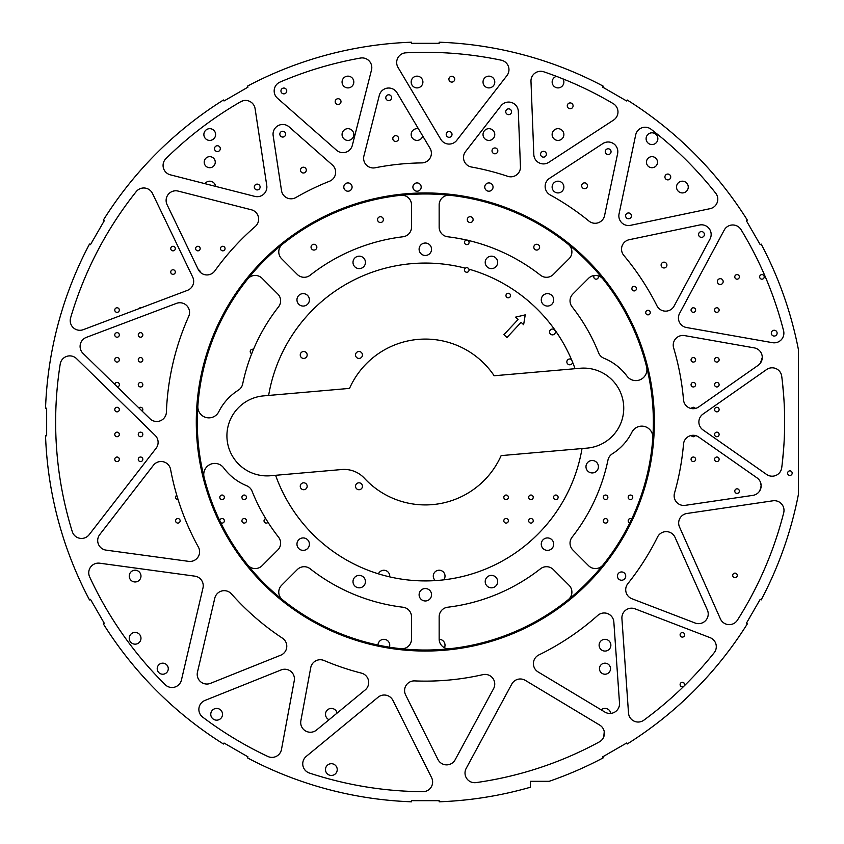 <?xml version="1.0" encoding="UTF-8"?>
<svg xmlns="http://www.w3.org/2000/svg" width="844" height="844" viewBox="0 0 844 844"><rect width="100%" height="100%" fill="white"/><g stroke="black" fill="none" stroke-linecap="round" stroke-linejoin="round"><path stroke-width="1.27" d="M493.044 187.062A4.146 4.146 0 0 1 488.898 191.208A4.146 4.146 0 0 1 484.751 187.062A4.146 4.146 0 0 1 488.898 182.916A4.146 4.146 0 0 1 493.044 187.062M421.188 187.062A4.146 4.146 0 0 1 417.041 191.208A4.146 4.146 0 0 1 412.895 187.062A4.146 4.146 0 0 1 417.041 182.916A4.146 4.146 0 0 1 421.188 187.062M352.085 187.062A4.146 4.146 0 0 1 347.939 191.208A4.146 4.146 0 0 1 343.793 187.062A4.146 4.146 0 0 1 347.939 182.916A4.146 4.146 0 0 1 352.085 187.062M625.721 576.093A4.146 4.146 0 0 1 621.574 580.239A4.146 4.146 0 0 1 617.428 576.093A4.146 4.146 0 0 1 621.574 571.947A4.146 4.146 0 0 1 625.721 576.093M796.947 342.358L797.432 344.668M693.61 152.817L695.287 154.484M523.08 54.733L525.358 55.345M326.343 55.06L328.632 54.459M156.14 153.713L157.817 152.047M58.067 324.254L58.647 322.091M58.394 520.98L57.782 518.691M157.047 691.183L155.37 689.516M327.577 789.267L325.299 788.655M524.314 788.94L522.025 789.541M694.517 690.286L692.84 691.953M684.4 683.513L683.45 682.564L684.4 683.513M797.211 500.397L796.715 502.707M792.178 473.136A2.279 2.279 0 0 1 789.9 475.415A2.279 2.279 0 0 1 787.621 473.136A2.279 2.279 0 0 1 789.9 470.857A2.279 2.279 0 0 1 792.178 473.136M636.45 288.637A2.279 2.279 0 0 1 634.171 290.916A2.279 2.279 0 0 1 631.892 288.637A2.279 2.279 0 0 1 634.171 286.359A2.279 2.279 0 0 1 636.45 288.637M650.27 312.575A2.279 2.279 0 0 1 647.992 314.854A2.279 2.279 0 0 1 645.713 312.575A2.279 2.279 0 0 1 647.992 310.297A2.279 2.279 0 0 1 650.27 312.575M654.364 422A229.04 229.04 0 0 1 425.334 651.04A229.04 229.04 0 0 1 196.293 422A229.04 229.04 0 0 1 425.334 192.959A229.04 229.04 0 0 1 654.364 422M197.296 422A228.028 228.028 0 0 0 425.334 650.028A228.028 228.028 0 0 0 653.361 422A228.028 228.028 0 0 0 425.334 193.972A228.028 228.028 0 0 0 197.296 422M464.506 242.344A2.279 2.279 0 0 0 466.785 244.623A2.279 2.279 0 0 0 467.914 240.35A186.566 186.566 0 0 1 540.508 275.228A9.674 9.674 0 0 0 553.326 274.458L569.067 258.718A9.674 9.674 0 0 0 568.286 244.349A228.028 228.028 0 0 0 449.863 195.291A9.674 9.674 0 0 0 439.154 204.913L439.154 227.163A9.674 9.674 0 0 0 447.668 236.774A186.566 186.566 0 0 1 466.648 240.065A2.279 2.279 0 0 0 464.506 242.344M465.371 268.192A2.279 2.279 0 0 0 466.785 272.264A2.279 2.279 0 0 0 468.916 269.162A2.279 2.279 0 0 0 465.371 268.192A158.936 158.936 0 0 0 268.635 395.446L263.518 395.889A40.079 40.079 0 0 0 226.92 435.82A40.079 40.079 0 0 0 270.481 475.742L275.598 475.299A158.936 158.936 0 0 0 582.022 448.554L587.139 448.111A40.079 40.079 0 0 0 623.589 404.698A40.079 40.079 0 0 0 580.176 368.258L494.162 375.759A82.923 82.923 0 0 0 349.532 388.388L268.635 395.446M505.967 295.548A2.279 2.279 0 0 0 508.246 297.827A2.279 2.279 0 0 0 510.525 295.548A2.279 2.279 0 0 0 508.246 293.269A2.279 2.279 0 0 0 505.967 295.548M549.571 331.966A2.901 2.901 0 0 0 552.472 334.868A2.901 2.901 0 0 0 555.373 331.966A2.901 2.901 0 0 0 552.472 329.054A2.901 2.901 0 0 0 549.571 331.966M571.472 359.555A2.901 2.901 0 0 0 566.851 361.886A2.901 2.901 0 0 0 569.542 364.777A2.901 2.901 0 0 0 572.622 362.298M311.046 247.165A2.901 2.901 0 0 0 313.947 250.067A2.901 2.901 0 0 0 316.848 247.165A2.901 2.901 0 0 0 313.947 244.264A2.901 2.901 0 0 0 311.046 247.165M377.563 219.609A2.901 2.901 0 0 0 380.465 222.521A2.901 2.901 0 0 0 383.366 219.609A2.901 2.901 0 0 0 380.465 216.708A2.901 2.901 0 0 0 377.563 219.609M467.291 219.609A2.901 2.901 0 0 0 470.192 222.521A2.901 2.901 0 0 0 473.104 219.609A2.901 2.901 0 0 0 470.192 216.708A2.901 2.901 0 0 0 467.291 219.609M533.809 247.165A2.901 2.901 0 0 0 536.71 250.067A2.901 2.901 0 0 0 539.611 247.165A2.901 2.901 0 0 0 536.71 244.264A2.901 2.901 0 0 0 533.809 247.165M279.828 134.154A2.901 2.901 0 0 0 282.729 137.055A2.901 2.901 0 0 0 285.631 134.154A2.901 2.901 0 0 0 282.729 131.253A2.901 2.901 0 0 0 279.828 134.154M300.496 170.098A2.901 2.901 0 0 0 303.397 172.999A2.901 2.901 0 0 0 306.298 170.098A2.901 2.901 0 0 0 303.397 167.196A2.901 2.901 0 0 0 300.496 170.098M280.947 90.952A2.901 2.901 0 0 0 283.848 93.853A2.901 2.901 0 0 0 286.749 90.952A2.901 2.901 0 0 0 283.848 88.05A2.901 2.901 0 0 0 280.947 90.952M335.195 101.618A2.901 2.901 0 0 0 338.096 104.519A2.901 2.901 0 0 0 340.997 101.618A2.901 2.901 0 0 0 338.096 98.716A2.901 2.901 0 0 0 335.195 101.618M385.792 97.693A2.901 2.901 0 0 0 388.694 100.594A2.901 2.901 0 0 0 391.595 97.693A2.901 2.901 0 0 0 388.694 94.792A2.901 2.901 0 0 0 385.792 97.693M392.808 138.553A2.901 2.901 0 0 0 395.709 141.454A2.901 2.901 0 0 0 398.611 138.553A2.901 2.901 0 0 0 395.709 135.652A2.901 2.901 0 0 0 392.808 138.553M448.902 79.188A2.901 2.901 0 0 0 451.814 82.09A2.901 2.901 0 0 0 454.716 79.188A2.901 2.901 0 0 0 451.814 76.287A2.901 2.901 0 0 0 448.902 79.188M446.212 134.407A2.901 2.901 0 0 0 449.113 137.308A2.901 2.901 0 0 0 452.015 134.407A2.901 2.901 0 0 0 449.113 131.506A2.901 2.901 0 0 0 446.212 134.407M505.746 111.746A2.901 2.901 0 0 0 508.647 114.647A2.901 2.901 0 0 0 511.548 111.746A2.901 2.901 0 0 0 508.647 108.844A2.901 2.901 0 0 0 505.746 111.746M492.02 150.865A2.901 2.901 0 0 0 494.922 153.777A2.901 2.901 0 0 0 497.823 150.865A2.901 2.901 0 0 0 494.922 147.964A2.901 2.901 0 0 0 492.02 150.865M567.284 105.827A2.901 2.901 0 0 0 570.185 108.739A2.901 2.901 0 0 0 573.087 105.827A2.901 2.901 0 0 0 570.185 102.926A2.901 2.901 0 0 0 567.284 105.827M540.582 154.23A2.901 2.901 0 0 0 543.483 157.142A2.901 2.901 0 0 0 546.384 154.23A2.901 2.901 0 0 0 543.483 151.329A2.901 2.901 0 0 0 540.582 154.23M581.664 185.764A2.901 2.901 0 0 0 584.565 188.666A2.901 2.901 0 0 0 587.477 185.764A2.901 2.901 0 0 0 584.565 182.863A2.901 2.901 0 0 0 581.664 185.764M605.254 151.667A2.901 2.901 0 0 0 608.155 154.568A2.901 2.901 0 0 0 611.056 151.667A2.901 2.901 0 0 0 608.155 148.766A2.901 2.901 0 0 0 605.254 151.667M664.914 176.966A2.901 2.901 0 0 0 667.815 179.867A2.901 2.901 0 0 0 670.716 176.966A2.901 2.901 0 0 0 667.815 174.064A2.901 2.901 0 0 0 664.914 176.966M625.626 215.853A2.901 2.901 0 0 0 628.527 218.754A2.901 2.901 0 0 0 631.428 215.853A2.901 2.901 0 0 0 628.527 212.952A2.901 2.901 0 0 0 625.626 215.853M661.116 265.058A2.901 2.901 0 0 0 664.017 267.959A2.901 2.901 0 0 0 666.918 265.058A2.901 2.901 0 0 0 664.017 262.157A2.901 2.901 0 0 0 661.116 265.058M698.589 234.474A2.901 2.901 0 0 0 701.491 237.375A2.901 2.901 0 0 0 704.392 234.474A2.901 2.901 0 0 0 701.491 231.572A2.901 2.901 0 0 0 698.589 234.474M214.503 148.649A2.901 2.901 0 0 0 217.404 151.551A2.901 2.901 0 0 0 220.305 148.649A2.901 2.901 0 0 0 217.404 145.748A2.901 2.901 0 0 0 214.503 148.649M254.308 187.02A2.901 2.901 0 0 0 257.209 189.921A2.901 2.901 0 0 0 260.11 187.02A2.901 2.901 0 0 0 257.209 184.119A2.901 2.901 0 0 0 254.308 187.02M771.3 333.158A2.901 2.901 0 0 0 774.212 336.06A2.901 2.901 0 0 0 777.113 333.158A2.901 2.901 0 0 0 774.212 330.257A2.901 2.901 0 0 0 771.3 333.158M717.368 281.579A2.901 2.901 0 0 0 720.27 284.491A2.901 2.901 0 0 0 723.171 281.579A2.901 2.901 0 0 0 720.27 278.678A2.901 2.901 0 0 0 717.368 281.579M419.109 249.254A6.214 6.214 0 0 0 425.334 255.468A6.214 6.214 0 0 0 431.548 249.254A6.214 6.214 0 0 0 425.334 243.03A6.214 6.214 0 0 0 419.109 249.254M296.961 299.852A6.214 6.214 0 0 0 303.175 306.066A6.214 6.214 0 0 0 309.4 299.852A6.214 6.214 0 0 0 303.175 293.628A6.214 6.214 0 0 0 296.961 299.852M296.961 544.148A6.214 6.214 0 0 0 303.175 550.372A6.214 6.214 0 0 0 309.4 544.148A6.214 6.214 0 0 0 303.175 537.934A6.214 6.214 0 0 0 296.961 544.148M419.109 594.746A6.214 6.214 0 0 0 425.334 600.97A6.214 6.214 0 0 0 431.548 594.746A6.214 6.214 0 0 0 425.334 588.532A6.214 6.214 0 0 0 419.109 594.746M541.268 544.148A6.214 6.214 0 0 0 547.482 550.372A6.214 6.214 0 0 0 553.706 544.148A6.214 6.214 0 0 0 547.482 537.934A6.214 6.214 0 0 0 541.268 544.148M541.268 299.852A6.214 6.214 0 0 0 547.482 306.066A6.214 6.214 0 0 0 553.706 299.852A6.214 6.214 0 0 0 547.482 293.628A6.214 6.214 0 0 0 541.268 299.852M485.216 262.4A6.214 6.214 0 0 0 491.44 268.614A6.214 6.214 0 0 0 497.654 262.4A6.214 6.214 0 0 0 491.44 256.175A6.214 6.214 0 0 0 485.216 262.4M353.003 262.4A6.214 6.214 0 0 0 359.217 268.614A6.214 6.214 0 0 0 365.441 262.4A6.214 6.214 0 0 0 359.217 256.175A6.214 6.214 0 0 0 353.003 262.4M353.003 581.6A6.214 6.214 0 0 0 359.217 587.825A6.214 6.214 0 0 0 365.441 581.6A6.214 6.214 0 0 0 359.217 575.386A6.214 6.214 0 0 0 353.003 581.6M485.216 581.6A6.214 6.214 0 0 0 491.44 587.825A6.214 6.214 0 0 0 497.654 581.6A6.214 6.214 0 0 0 491.44 575.386A6.214 6.214 0 0 0 485.216 581.6M585.979 466.711A6.214 6.214 0 0 0 592.193 472.935A6.214 6.214 0 0 0 598.417 466.711A6.214 6.214 0 0 0 592.193 460.497A6.214 6.214 0 0 0 585.979 466.711M608.155 100.689L610.708 102.156M611.045 102.346L611.942 102.873M744.324 235.149L745.79 237.691M745.99 238.04L746.507 238.936M746.645 604.831L745.178 607.374M744.978 607.722L744.461 608.619M604.251 731.674L603.766 736.854L604.409 733.52M422.886 791.683A369.683 369.683 0 0 1 309.379 773.03A9.674 9.674 0 0 1 306.267 756.382L378.091 697.228A9.674 9.674 0 0 1 392.893 700.362L431.601 777.672A9.674 9.674 0 0 1 422.886 791.683L425.334 791.387C429.058 789.879 429.058 789.879 425.334 791.387L426.42 791.039M423.962 791.63L424.627 791.535M242.502 743.311L239.949 741.844M239.612 741.654L238.715 741.127M106.344 608.851L104.867 606.308M104.667 605.96L104.15 605.064M55.651 423.572L55.651 424.901M55.651 424.384L55.641 423.118M55.641 422.58L55.641 422C55.651 418.255 55.651 418.255 55.641 422C55.651 418.255 55.651 418.255 55.641 422A369.683 369.683 0 0 0 72.278 531.636A9.674 9.674 0 0 0 89.158 534.695L156.087 448.28A9.674 9.674 0 0 0 155.19 435.43L76.53 358.626A9.674 9.674 0 0 0 60.219 364.028A369.683 369.683 0 0 0 55.641 422L55.651 419.616M104.012 239.168L105.479 236.626M105.679 236.278L106.207 235.381M237.976 103.306L240.698 101.723A369.683 369.683 0 0 0 165.962 158.566A9.674 9.674 0 0 0 170.351 174.835L254.814 196.388A9.674 9.674 0 0 0 266.767 185.564L255.088 108.654A9.674 9.674 0 0 0 240.698 101.723L243.188 100.721L240.698 101.723M423.656 52.317L422.422 52.328M422.939 52.317L424.205 52.317M424.754 52.317L425.334 52.317C429.079 52.328 429.079 52.328 425.334 52.317L427.001 52.317L425.334 52.317M646.451 162.185A5.528 5.528 0 0 0 651.979 167.713A5.528 5.528 0 0 0 657.508 162.185A5.528 5.528 0 0 0 651.979 156.657A5.528 5.528 0 0 0 646.451 162.185M157.216 668.691A5.528 5.528 0 0 0 162.744 674.219A5.528 5.528 0 0 0 168.272 668.691A5.528 5.528 0 0 0 162.744 663.162A5.528 5.528 0 0 0 157.216 668.691M204.206 162.185A5.528 5.528 0 0 0 209.734 167.713A5.528 5.528 0 0 0 215.262 162.185A5.528 5.528 0 0 0 209.734 156.657A5.528 5.528 0 0 0 204.206 162.185M599.462 668.691A5.528 5.528 0 0 0 604.99 674.219A5.528 5.528 0 0 0 610.518 668.691A5.528 5.528 0 0 0 604.99 663.162A5.528 5.528 0 0 0 599.462 668.691M444.45 647.717A5.876 5.876 0 0 0 439.154 639.319M389.401 647.179A5.876 5.876 0 0 0 383.936 639.319A5.876 5.876 0 0 0 377.996 645.069M389.685 576.885A5.876 5.876 0 0 0 378.439 573.857M325.478 769.57A5.876 5.876 0 0 0 331.354 775.446A5.876 5.876 0 0 0 337.231 769.57A5.876 5.876 0 0 0 331.354 763.704A5.876 5.876 0 0 0 325.478 769.57M129.237 638.286A5.876 5.876 0 0 0 135.103 644.162A5.876 5.876 0 0 0 140.98 638.286A5.876 5.876 0 0 0 135.103 632.409A5.876 5.876 0 0 0 129.237 638.286M129.237 576.093A5.876 5.876 0 0 0 135.103 581.97A5.876 5.876 0 0 0 140.98 576.093A5.876 5.876 0 0 0 135.103 570.217A5.876 5.876 0 0 0 129.237 576.093M222.521 714.298A5.876 5.876 0 0 1 216.644 720.164A5.876 5.876 0 0 1 210.768 714.298A5.876 5.876 0 0 1 216.644 708.422A5.876 5.876 0 0 1 222.521 714.298M329.065 719.7A5.876 5.876 0 0 1 330.743 708.454A5.876 5.876 0 0 1 337.104 713.085M599.113 645.196A5.876 5.876 0 0 0 604.99 651.072A5.876 5.876 0 0 0 610.866 645.196A5.876 5.876 0 0 0 604.99 639.319A5.876 5.876 0 0 0 599.113 645.196M443.649 579.87A5.876 5.876 0 0 0 439.154 570.217A5.876 5.876 0 0 0 435.398 580.609M646.103 138.69A5.876 5.876 0 0 0 651.979 144.567A5.876 5.876 0 0 0 657.856 138.69A5.876 5.876 0 0 0 651.979 132.814A5.876 5.876 0 0 0 646.103 138.69M342.063 82.026A5.876 5.876 0 0 0 347.939 87.903A5.876 5.876 0 0 0 353.815 82.026A5.876 5.876 0 0 0 347.939 76.15A5.876 5.876 0 0 0 342.063 82.026M203.868 134.544A5.876 5.876 0 0 0 209.734 140.42A5.876 5.876 0 0 0 215.61 134.544A5.876 5.876 0 0 0 209.734 128.668A5.876 5.876 0 0 0 203.868 134.544M676.508 187.062A5.876 5.876 0 0 0 682.385 192.928A5.876 5.876 0 0 0 688.261 187.062A5.876 5.876 0 0 0 682.385 181.186A5.876 5.876 0 0 0 676.508 187.062M552.124 134.544A5.876 5.876 0 0 0 558 140.42A5.876 5.876 0 0 0 563.876 134.544A5.876 5.876 0 0 0 558 128.668A5.876 5.876 0 0 0 552.124 134.544M422.728 136A5.876 5.876 0 0 1 411.165 134.544A5.876 5.876 0 0 1 418.476 128.847M494.774 134.544A5.876 5.876 0 0 1 488.898 140.42A5.876 5.876 0 0 1 483.032 134.544A5.876 5.876 0 0 1 488.898 128.668A5.876 5.876 0 0 1 494.774 134.544M342.063 134.544A5.876 5.876 0 0 0 347.939 140.42A5.876 5.876 0 0 0 353.815 134.544A5.876 5.876 0 0 0 347.939 128.668A5.876 5.876 0 0 0 342.063 134.544M563.876 187.062A5.876 5.876 0 0 1 558 192.928A5.876 5.876 0 0 1 552.124 187.062A5.876 5.876 0 0 1 558 181.186A5.876 5.876 0 0 1 563.876 187.062M411.165 82.026A5.876 5.876 0 0 0 417.041 87.903A5.876 5.876 0 0 0 422.907 82.026A5.876 5.876 0 0 0 417.041 76.15A5.876 5.876 0 0 0 411.165 82.026M483.032 82.026A5.876 5.876 0 0 0 488.898 87.903A5.876 5.876 0 0 0 494.774 82.026A5.876 5.876 0 0 0 488.898 76.15A5.876 5.876 0 0 0 483.032 82.026M556.47 76.361A5.876 5.876 0 0 0 558 87.903A5.876 5.876 0 0 0 562.969 78.893M180.141 520.811A2.279 2.279 0 0 1 177.862 523.09A2.279 2.279 0 0 1 175.584 520.811A2.279 2.279 0 0 1 177.862 518.532A2.279 2.279 0 0 1 180.141 520.811M178.095 499.585A2.279 2.279 0 0 1 176.786 495.312M220.706 522.626A2.279 2.279 0 0 0 224.367 520.811A2.279 2.279 0 0 0 222.099 518.532A2.279 2.279 0 0 0 219.809 520.78M219.809 497.316A2.279 2.279 0 0 0 222.088 499.595A2.279 2.279 0 0 0 224.367 497.316A2.279 2.279 0 0 0 222.088 495.038A2.279 2.279 0 0 0 219.809 497.316M241.922 520.811A2.279 2.279 0 0 0 244.201 523.09A2.279 2.279 0 0 0 246.48 520.811A2.279 2.279 0 0 0 244.201 518.532A2.279 2.279 0 0 0 241.922 520.811M503.805 520.811A2.279 2.279 0 0 0 506.083 523.09A2.279 2.279 0 0 0 508.373 520.811A2.279 2.279 0 0 0 506.083 518.532A2.279 2.279 0 0 0 503.805 520.811M503.805 497.316A2.279 2.279 0 0 0 506.083 499.595A2.279 2.279 0 0 0 508.373 497.316A2.279 2.279 0 0 0 506.083 495.038A2.279 2.279 0 0 0 503.805 497.316M528.682 520.811A2.279 2.279 0 0 0 530.96 523.09A2.279 2.279 0 0 0 533.239 520.811A2.279 2.279 0 0 0 530.96 518.532A2.279 2.279 0 0 0 528.682 520.811M528.682 497.316A2.279 2.279 0 0 0 530.96 499.595A2.279 2.279 0 0 0 533.239 497.316A2.279 2.279 0 0 0 530.96 495.038A2.279 2.279 0 0 0 528.682 497.316M553.558 497.316A2.279 2.279 0 0 0 555.837 499.595A2.279 2.279 0 0 0 558.116 497.316A2.279 2.279 0 0 0 555.837 495.038A2.279 2.279 0 0 0 553.558 497.316M603.312 520.811A2.279 2.279 0 0 0 605.591 523.09A2.279 2.279 0 0 0 607.87 520.811A2.279 2.279 0 0 0 605.591 518.532A2.279 2.279 0 0 0 603.312 520.811M603.312 497.316A2.279 2.279 0 0 0 605.591 499.595A2.279 2.279 0 0 0 607.87 497.316A2.279 2.279 0 0 0 605.591 495.038A2.279 2.279 0 0 0 603.312 497.316M631.734 518.923A2.279 2.279 0 0 0 628.189 520.811A2.279 2.279 0 0 0 629.782 522.985M241.922 497.316A2.279 2.279 0 0 0 244.201 499.595A2.279 2.279 0 0 0 246.48 497.316A2.279 2.279 0 0 0 244.201 495.038A2.279 2.279 0 0 0 241.922 497.316M628.189 497.316A2.279 2.279 0 0 0 630.468 499.595A2.279 2.279 0 0 0 632.747 497.316A2.279 2.279 0 0 0 630.468 495.038A2.279 2.279 0 0 0 628.189 497.316M175.309 272.053A2.279 2.279 0 0 1 173.02 274.332A2.279 2.279 0 0 1 170.741 272.053A2.279 2.279 0 0 1 173.02 269.774A2.279 2.279 0 0 1 175.309 272.053M200.176 272.169A2.279 2.279 0 0 0 198.424 269.837M119.331 459.315A2.279 2.279 0 0 1 117.052 461.594A2.279 2.279 0 0 1 114.773 459.315A2.279 2.279 0 0 1 117.052 457.037A2.279 2.279 0 0 1 119.331 459.315M142.826 459.315A2.279 2.279 0 0 1 140.547 461.594A2.279 2.279 0 0 1 138.268 459.315A2.279 2.279 0 0 1 140.547 457.037A2.279 2.279 0 0 1 142.826 459.315M695.625 459.315A2.279 2.279 0 0 1 693.346 461.594A2.279 2.279 0 0 1 691.067 459.315A2.279 2.279 0 0 1 693.346 457.037A2.279 2.279 0 0 1 695.625 459.315M719.12 459.315A2.279 2.279 0 0 1 716.841 461.594A2.279 2.279 0 0 1 714.562 459.315A2.279 2.279 0 0 1 716.841 457.037A2.279 2.279 0 0 1 719.12 459.315M119.331 434.438A2.279 2.279 0 0 1 117.052 436.717A2.279 2.279 0 0 1 114.773 434.438A2.279 2.279 0 0 1 117.052 432.16A2.279 2.279 0 0 1 119.331 434.438M142.826 434.438A2.279 2.279 0 0 1 140.547 436.717A2.279 2.279 0 0 1 138.268 434.438A2.279 2.279 0 0 1 140.547 432.16A2.279 2.279 0 0 1 142.826 434.438M695.351 435.536A2.279 2.279 0 0 1 691.31 435.462M719.12 434.438A2.279 2.279 0 0 1 716.841 436.717A2.279 2.279 0 0 1 714.562 434.438A2.279 2.279 0 0 1 716.841 432.16A2.279 2.279 0 0 1 719.12 434.438M119.331 409.562A2.279 2.279 0 0 1 117.052 411.84A2.279 2.279 0 0 1 114.773 409.562A2.279 2.279 0 0 1 117.052 407.283A2.279 2.279 0 0 1 119.331 409.562M138.922 407.958A2.279 2.279 0 0 1 142.826 409.562A2.279 2.279 0 0 1 142.193 411.144M719.12 409.562A2.279 2.279 0 0 1 716.841 411.84A2.279 2.279 0 0 1 714.562 409.562A2.279 2.279 0 0 1 716.841 407.283A2.279 2.279 0 0 1 719.12 409.562M114.795 384.389A2.279 2.279 0 0 1 117.2 382.406A2.279 2.279 0 0 1 117.4 386.942M142.826 384.685A2.279 2.279 0 0 1 140.547 386.963A2.279 2.279 0 0 1 138.268 384.685A2.279 2.279 0 0 1 140.547 382.406A2.279 2.279 0 0 1 142.826 384.685M691.067 384.685A2.279 2.279 0 0 0 693.346 386.963A2.279 2.279 0 0 0 695.625 384.685A2.279 2.279 0 0 0 693.346 382.406A2.279 2.279 0 0 0 691.067 384.685M714.562 384.685A2.279 2.279 0 0 0 716.841 386.963A2.279 2.279 0 0 0 719.12 384.685A2.279 2.279 0 0 0 716.841 382.406A2.279 2.279 0 0 0 714.562 384.685M119.331 359.808A2.279 2.279 0 0 1 117.052 362.087A2.279 2.279 0 0 1 114.773 359.808A2.279 2.279 0 0 1 117.052 357.529A2.279 2.279 0 0 1 119.331 359.808M142.826 359.808A2.279 2.279 0 0 1 140.547 362.087A2.279 2.279 0 0 1 138.268 359.808A2.279 2.279 0 0 1 140.547 357.529A2.279 2.279 0 0 1 142.826 359.808M691.067 359.808A2.279 2.279 0 0 0 693.346 362.087A2.279 2.279 0 0 0 695.625 359.808A2.279 2.279 0 0 0 693.346 357.529A2.279 2.279 0 0 0 691.067 359.808M714.562 359.808A2.279 2.279 0 0 0 716.841 362.087A2.279 2.279 0 0 0 719.12 359.808A2.279 2.279 0 0 0 716.841 357.529A2.279 2.279 0 0 0 714.562 359.808M119.331 334.931A2.279 2.279 0 0 1 117.052 337.21A2.279 2.279 0 0 1 114.773 334.931A2.279 2.279 0 0 1 117.052 332.652A2.279 2.279 0 0 1 119.331 334.931M142.826 334.931A2.279 2.279 0 0 1 140.547 337.21A2.279 2.279 0 0 1 138.268 334.931A2.279 2.279 0 0 1 140.547 332.652A2.279 2.279 0 0 1 142.826 334.931M692.302 336.956A2.279 2.279 0 0 0 693.641 337.199M175.309 248.558A2.279 2.279 0 0 1 173.02 250.837A2.279 2.279 0 0 1 170.741 248.558A2.279 2.279 0 0 1 173.02 246.279A2.279 2.279 0 0 1 175.309 248.558M195.618 248.558A2.279 2.279 0 0 0 197.897 250.837A2.279 2.279 0 0 0 200.176 248.558A2.279 2.279 0 0 0 197.897 246.279A2.279 2.279 0 0 0 195.618 248.558M220.495 248.558A2.279 2.279 0 0 0 222.774 250.837A2.279 2.279 0 0 0 225.053 248.558A2.279 2.279 0 0 0 222.774 246.279A2.279 2.279 0 0 0 220.495 248.558M265.723 518.606A2.279 2.279 0 0 0 265.501 522.942A2.279 2.279 0 0 0 268.023 522.32M119.331 310.054A2.279 2.279 0 0 1 117.052 312.333A2.279 2.279 0 0 1 114.773 310.054A2.279 2.279 0 0 1 117.052 307.775A2.279 2.279 0 0 1 119.331 310.054M695.625 310.054A2.279 2.279 0 0 1 693.346 312.333A2.279 2.279 0 0 1 691.067 310.054A2.279 2.279 0 0 1 693.346 307.775A2.279 2.279 0 0 1 695.625 310.054M719.12 310.054A2.279 2.279 0 0 1 716.841 312.333A2.279 2.279 0 0 1 714.562 310.054A2.279 2.279 0 0 1 716.841 307.775A2.279 2.279 0 0 1 719.12 310.054M538.746 768.051L537.944 768.314M684.663 634.825A2.279 2.279 0 0 1 682.385 637.104A2.279 2.279 0 0 1 680.106 634.825A2.279 2.279 0 0 1 682.385 632.546A2.279 2.279 0 0 1 684.663 634.825M683.598 686.51A2.279 2.279 0 0 1 680.106 684.579A2.279 2.279 0 0 1 682.385 682.3A2.279 2.279 0 0 1 684.284 685.834M253.443 349.448A2.279 2.279 0 0 0 250.214 351.515A2.279 2.279 0 0 0 251.723 353.668M737.266 575.408A2.279 2.279 0 0 1 734.987 577.686A2.279 2.279 0 0 1 732.708 575.408A2.279 2.279 0 0 1 734.987 573.118A2.279 2.279 0 0 1 737.266 575.408M739.344 276.885A2.279 2.279 0 0 1 737.065 279.174A2.279 2.279 0 0 1 734.776 276.885A2.279 2.279 0 0 1 737.065 274.606A2.279 2.279 0 0 1 739.344 276.885M764.221 276.885A2.279 2.279 0 0 1 761.932 279.174A2.279 2.279 0 0 1 759.653 276.885A2.279 2.279 0 0 1 761.932 274.606A2.279 2.279 0 0 1 764.221 276.885M594.281 275.503A2.279 2.279 0 0 0 596.096 279.174A2.279 2.279 0 0 0 598.101 275.809M739.344 491.102A2.279 2.279 0 0 1 737.065 493.381A2.279 2.279 0 0 1 734.776 491.102A2.279 2.279 0 0 1 737.065 488.824A2.279 2.279 0 0 1 739.344 491.102M192.717 277.117A9.674 9.674 0 0 1 187.421 290.368L83.303 329.666A9.674 9.674 0 0 1 70.601 317.893A369.683 369.683 0 0 1 136.2 191.63A9.674 9.674 0 0 1 152.49 193.466L192.717 277.117M194.869 576.157A9.674 9.674 0 0 1 202.982 587.951L181.439 680.021A9.674 9.674 0 0 1 165.202 684.684A369.683 369.683 0 0 1 89.633 576.842A9.674 9.674 0 0 1 99.719 563.201L194.869 576.157M198.867 709.424A9.674 9.674 0 0 1 204.944 700.446L281.157 669.925A9.674 9.674 0 0 1 294.261 680.675L281.474 749.483A9.674 9.674 0 0 1 267.843 756.467A369.683 369.683 0 0 1 202.718 717.147A9.674 9.674 0 0 1 198.867 709.424M404.582 690.571A9.674 9.674 0 0 1 414.657 680.908A259.129 259.129 0 0 0 482.926 674.641A9.674 9.674 0 0 1 493.582 688.672L455.138 759.79A9.674 9.674 0 0 1 437.973 759.526L405.605 694.907A9.674 9.674 0 0 1 404.582 690.571M699.507 225.01A9.674 9.674 0 0 1 710.015 239.042L674.124 306.034A9.674 9.674 0 0 1 656.948 305.813A259.129 259.129 0 0 0 623.8 255.394A9.674 9.674 0 0 1 629.223 239.707L699.507 225.01M545.14 186.44A9.674 9.674 0 0 1 549.528 178.337L602.869 143.564A9.674 9.674 0 0 1 617.618 153.661L604.568 215.6A9.674 9.674 0 0 1 588.996 221.107A259.129 259.129 0 0 0 550.151 194.922A9.674 9.674 0 0 1 545.14 186.44M463.504 157.49A9.674 9.674 0 0 1 465.54 151.572L500.998 105.816A9.674 9.674 0 0 1 518.311 111.366L520.453 166.774A9.674 9.674 0 0 1 507.719 176.322A259.129 259.129 0 0 0 471.458 167.017A9.674 9.674 0 0 1 463.504 157.49M363.616 158.282A9.674 9.674 0 0 1 363.922 155.897L379.325 95.309A9.674 9.674 0 0 1 397.007 92.745L430.029 148.28A9.674 9.674 0 0 1 421.842 162.903A259.129 259.129 0 0 0 375.169 167.777A9.674 9.674 0 0 1 363.616 158.282M274.173 90.952A9.674 9.674 0 0 1 280.05 82.058A369.683 369.683 0 0 1 360.43 58.057A9.674 9.674 0 0 1 371.508 69.957L352.328 145.379A9.674 9.674 0 0 1 336.566 150.253L277.454 98.21A9.674 9.674 0 0 1 274.173 90.952M396.68 62.488A9.674 9.674 0 0 1 405.837 52.824A369.683 369.683 0 0 1 501.283 60.198A9.674 9.674 0 0 1 506.938 75.591L456.762 140.326A9.674 9.674 0 0 1 440.8 139.344L398.03 67.436A9.674 9.674 0 0 1 396.68 62.488M530.971 80.961A9.674 9.674 0 0 1 543.747 71.793A369.683 369.683 0 0 1 613.229 103.633A9.674 9.674 0 0 1 613.599 120.059L548.769 162.343A9.674 9.674 0 0 1 533.819 154.61L530.981 81.33A9.674 9.674 0 0 1 530.971 80.961M673.227 345.122A9.674 9.674 0 0 1 684.579 335.596L754.283 347.886A9.674 9.674 0 0 1 762.269 357.413C761.562 352.855 761.562 352.855 762.269 357.413A9.674 9.674 0 0 1 758.144 365.336L698.695 406.966A9.674 9.674 0 0 1 683.513 399.866A259.129 259.129 0 0 0 673.628 347.886A9.674 9.674 0 0 1 673.227 345.122M761.932 354.881L761.647 353.995M625.71 589.713A9.674 9.674 0 0 1 627.831 583.679A259.129 259.129 0 0 0 657.539 537.006A9.674 9.674 0 0 1 675.042 537.364L707.388 610.043A9.674 9.674 0 0 1 695.087 623.009L631.913 598.744A9.674 9.674 0 0 1 625.71 589.713M619.507 703.105A9.674 9.674 0 0 1 604.863 712.062L538.092 671.929A9.674 9.674 0 0 1 538.841 654.944A259.129 259.129 0 0 0 597.752 615.434A9.674 9.674 0 0 1 613.841 621.975L619.507 703.105M449.863 648.709A9.674 9.674 0 0 1 439.154 639.087L439.154 616.837A9.674 9.674 0 0 1 447.668 607.226A186.566 186.566 0 0 0 540.508 568.772A9.674 9.674 0 0 1 553.326 569.542L569.067 585.282A9.674 9.674 0 0 1 568.286 599.651M204.069 477.134A11.056 11.056 0 0 1 223.681 467.882A53.9 53.9 0 0 0 246.691 485.743A9.674 9.674 0 0 1 252.04 491.124A186.566 186.566 0 0 0 278.562 537.185A9.674 9.674 0 0 1 277.792 549.993L262.051 565.733A9.674 9.674 0 0 1 247.672 564.952M277.792 294.007A9.674 9.674 0 0 1 278.562 306.815A186.566 186.566 0 0 0 242.682 383.946A9.674 9.674 0 0 1 238.356 390.171A53.9 53.9 0 0 0 218.775 411.745A11.056 11.056 0 0 1 197.855 406.027A228.028 228.028 0 0 1 247.672 279.047A9.674 9.674 0 0 1 262.051 278.267L277.792 294.007M761.014 484.192L760.465 482.23C759.041 479.508 759.041 479.508 760.465 482.23L761.151 485.796A9.674 9.674 0 0 1 752.89 495.365L685.222 505.345A9.674 9.674 0 0 1 674.504 493.128A259.129 259.129 0 0 0 683.513 444.134A9.674 9.674 0 0 1 698.695 437.034L757.026 477.873A9.674 9.674 0 0 1 761.151 485.796L760.222 489.931M759.663 490.955A2.279 2.279 0 0 1 760.476 489.351L760.571 489.087M465.012 773.03A9.674 9.674 0 0 1 466.173 768.43L511.802 684.051A9.674 9.674 0 0 1 525.295 680.359L599.715 725.091A9.674 9.674 0 0 1 599.356 741.887A364.154 364.154 0 0 1 476.027 782.61A9.674 9.674 0 0 1 465.012 773.03M355.535 354.976A3.45 3.45 0 0 0 358.995 358.426A3.45 3.45 0 0 0 362.445 354.976A3.45 3.45 0 0 0 358.995 351.515A3.45 3.45 0 0 0 355.535 354.976M300.253 354.976A3.45 3.45 0 0 0 303.713 358.426A3.45 3.45 0 0 0 307.163 354.976A3.45 3.45 0 0 0 303.713 351.515A3.45 3.45 0 0 0 300.253 354.976M355.535 486.26A3.45 3.45 0 0 0 358.995 489.72A3.45 3.45 0 0 0 362.445 486.26A3.45 3.45 0 0 0 358.995 482.81A3.45 3.45 0 0 0 355.535 486.26M300.253 486.26A3.45 3.45 0 0 0 303.713 489.72A3.45 3.45 0 0 0 307.163 486.26A3.45 3.45 0 0 0 303.713 482.81A3.45 3.45 0 0 0 300.253 486.26M652.802 437.973A11.056 11.056 0 0 0 631.882 432.255A53.9 53.9 0 0 1 612.311 453.829A9.674 9.674 0 0 0 607.975 460.054A186.566 186.566 0 0 1 572.095 537.185A9.674 9.674 0 0 0 572.865 549.993L588.606 565.733A9.674 9.674 0 0 0 602.985 564.952M646.926 369.535A11.056 11.056 0 0 0 646.588 366.866A228.028 228.028 0 0 0 602.985 279.047A9.674 9.674 0 0 0 588.606 278.267L572.865 294.007A9.674 9.674 0 0 0 572.095 306.815A186.566 186.566 0 0 1 598.618 352.876A9.674 9.674 0 0 0 603.966 358.257A53.9 53.9 0 0 1 626.976 376.118A11.056 11.056 0 0 0 646.926 369.535M783.643 395.129L782.251 380.507M782.156 464.232L783.591 449.609M761.341 361.548L761.699 360.683M761.974 359.808L762.269 357.413L760.465 363.047C759.273 364.502 759.273 364.502 760.465 363.047C759.273 364.502 759.273 364.502 760.465 363.047M798.466 349.859A380.053 380.053 0 0 0 761.151 244.064L760.18 244.633L746.36 220.695L747.341 220.136A380.053 380.053 0 0 0 627.197 99.993L626.628 100.974L602.7 87.154L603.26 86.172A380.053 380.053 0 0 0 439.154 42.2L439.154 43.329L411.513 43.329L411.513 42.2A380.053 380.053 0 0 0 247.397 86.172L247.967 87.154L224.029 100.974L223.46 99.993A380.053 380.053 0 0 0 103.327 220.136L104.297 220.695L90.477 244.633L89.506 244.064A380.053 380.053 0 0 0 45.534 408.179L46.663 408.179L46.663 435.82L45.534 435.82A380.053 380.053 0 0 0 89.506 599.936L90.477 599.367L104.297 623.305L103.327 623.864A380.053 380.053 0 0 0 223.46 744.007L224.029 743.026L247.967 756.846L247.397 757.828A380.053 380.053 0 0 0 411.513 801.8L411.513 800.671L439.154 800.671L439.154 801.8A380.053 380.053 0 0 0 530.359 787.252L530.359 781.322L549.127 781.322A380.053 380.053 0 0 0 603.26 757.828L602.7 756.846L626.628 743.026L627.197 744.007A380.053 380.053 0 0 0 747.341 623.864L746.36 623.305L760.18 599.367L761.151 599.936A380.053 380.053 0 0 0 798.466 494.141L798.466 349.859M503.931 334.678L506.959 337.505L521.096 322.345L523.628 324.697L525.232 314.865L515.536 317.154L518.068 319.517L503.931 334.678M582.022 448.554L501.136 455.612A82.923 82.923 0 0 1 364.45 478.295A27.641 27.641 0 0 0 341.746 469.528L275.598 475.299M400.794 195.291A9.674 9.674 0 0 1 411.513 204.913L411.513 227.163A9.674 9.674 0 0 1 402.989 236.774A186.566 186.566 0 0 0 310.149 275.228A9.674 9.674 0 0 1 297.331 274.458L281.601 258.718A9.674 9.674 0 0 1 282.371 244.349M282.371 599.651A9.674 9.674 0 0 1 281.601 585.282L297.331 569.542A9.674 9.674 0 0 1 310.149 568.772A186.566 186.566 0 0 0 402.989 607.226A9.674 9.674 0 0 1 411.513 616.837L411.513 639.087A9.674 9.674 0 0 1 400.794 648.709M575.059 368.701A158.936 158.936 0 0 0 468.916 269.162M635.69 134.903L619.063 213.859A9.674 9.674 0 0 0 630.51 225.327L710.099 208.668A9.674 9.674 0 0 0 715.712 193.213A369.683 369.683 0 0 0 651.062 129.237A9.674 9.674 0 0 0 635.69 134.903M772.914 500.798L686.932 513.479A9.674 9.674 0 0 0 679.504 526.983L720.417 618.916A9.674 9.674 0 0 0 737.413 620.161A369.683 369.683 0 0 0 783.707 512.741A9.674 9.674 0 0 0 772.914 500.798M214.798 598.143L197.464 672.151A9.674 9.674 0 0 0 210.483 683.345L280.704 655.218A9.674 9.674 0 0 0 282.445 638.169A259.129 259.129 0 0 1 231.456 593.923A9.674 9.674 0 0 0 214.798 598.143M153.418 465.266L99.719 534.611A9.674 9.674 0 0 0 106.059 550.119L188.623 561.355A9.674 9.674 0 0 0 198.403 547.102A259.129 259.129 0 0 1 170.583 469.412A9.674 9.674 0 0 0 153.418 465.266M310.74 667.646L300.865 720.787A9.674 9.674 0 0 0 316.532 730.028L365.178 689.959A9.674 9.674 0 0 0 361.411 673.122A259.129 259.129 0 0 1 324.033 660.504A9.674 9.674 0 0 0 310.74 667.646M332.367 164.981L289.123 126.895A9.674 9.674 0 0 0 273.161 135.61L281.506 190.586A9.674 9.674 0 0 0 295.906 197.507A259.129 259.129 0 0 1 329.55 181.228A9.674 9.674 0 0 0 332.367 164.981M176.47 303.365L86.352 337.378A9.674 9.674 0 0 0 83.007 353.351L149.968 418.74A9.674 9.674 0 0 0 166.395 412.178A259.129 259.129 0 0 1 188.718 316.352A9.674 9.674 0 0 0 176.47 303.365M251.364 209.776L178.179 191.092A9.674 9.674 0 0 0 167.07 204.659L198.234 269.458A9.674 9.674 0 0 0 214.809 270.913A259.129 259.129 0 0 1 255.31 226.445A9.674 9.674 0 0 0 251.364 209.776M724.226 230.085L679.578 313.409A9.674 9.674 0 0 0 686.425 327.504L772.524 342.685A9.674 9.674 0 0 0 783.58 330.774A369.683 369.683 0 0 0 741.011 229.61A9.674 9.674 0 0 0 724.226 230.085M766.584 369.556L702.999 414.077A9.674 9.674 0 0 0 702.999 429.923L766.584 474.444A9.674 9.674 0 0 0 781.723 467.755A359.322 359.322 0 0 0 781.723 376.245A9.674 9.674 0 0 0 766.584 369.556M710.089 637.653L635.036 608.83A9.674 9.674 0 0 0 621.912 618.536L628.506 713.043A9.674 9.674 0 0 0 643.877 720.164A369.683 369.683 0 0 0 714.182 652.718A9.674 9.674 0 0 0 710.089 637.653M783.643 448.871L782.799 458.397M782.694 459.41L782.251 463.493M782.156 379.768L782.694 384.59M782.747 385.086L783.158 389.284M783.253 390.297L783.591 394.391M426.452 52.317L427.718 52.317M611.214 102.451L608.397 100.826M104.572 605.792L106.207 608.619L104.572 605.792M240.245 101.987L239.559 102.377M215.568 186.376A5.876 5.876 0 0 0 204.944 183.665M744.883 607.891L746.507 605.064L744.883 607.891M695.351 408.464A2.279 2.279 0 0 0 691.31 408.538M610.792 713.402A5.876 5.876 0 0 0 601.16 709.836M746.085 238.208L744.461 235.381L746.085 238.208M716.187 332.747A2.279 2.279 0 0 1 718.212 333.106M784.646 422C784.635 425.724 784.635 425.724 784.646 422C784.635 425.724 784.635 425.724 784.646 422C784.635 418.276 784.635 418.276 784.646 422L784.646 422.622M784.646 424.616L784.646 423.066L784.646 424.616M784.646 421.958L784.646 420.934M105.774 236.109L104.15 238.936L105.774 236.109M138.669 308.767A2.279 2.279 0 0 1 141.106 307.849M239.443 741.549L242.27 743.174L239.443 741.549M540.033 767.618C542.956 766.637 542.956 766.637 540.033 767.618C542.956 766.637 542.956 766.637 540.033 767.618M467.914 240.35A2.279 2.279 0 0 0 466.648 240.065M604.315 734.702L604.22 735.261M242.439 100.932L243.188 100.721"/></g></svg>
